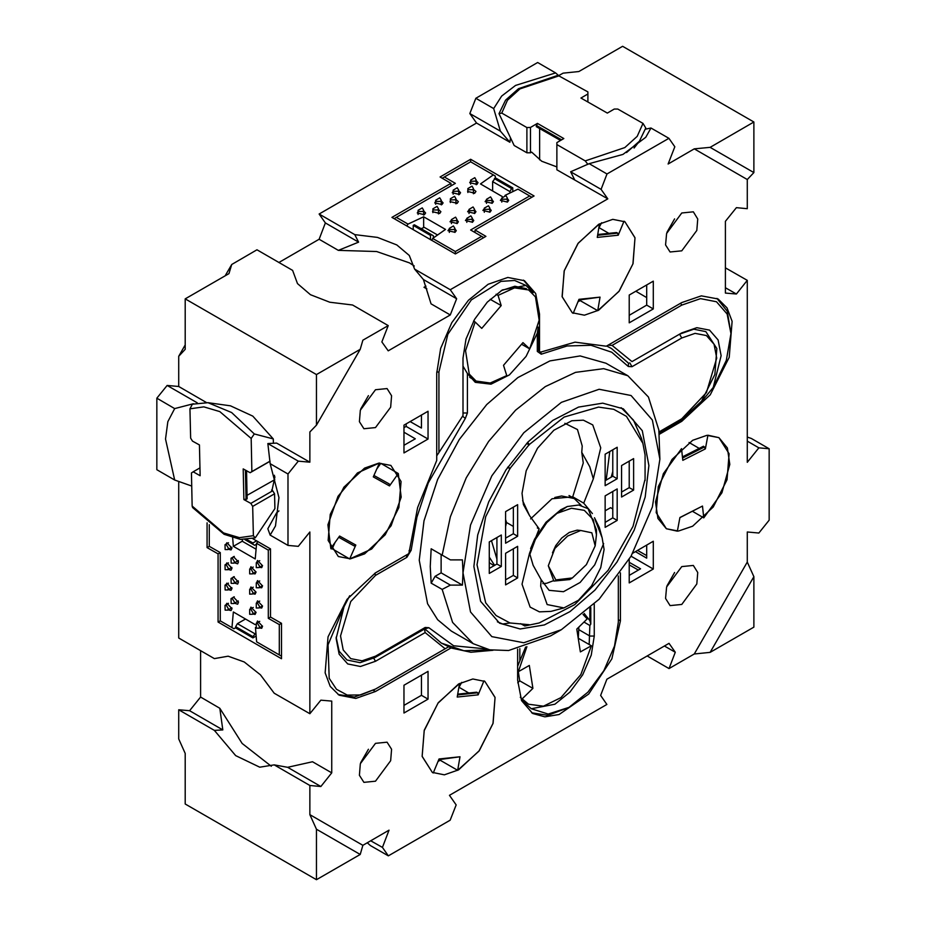 <?xml version="1.0" encoding="UTF-8"?>
<svg xmlns="http://www.w3.org/2000/svg" width="926" height="926" viewBox="0 0 926 926"><rect width="100%" height="100%" fill="white"/><g stroke="black" fill="none" stroke-linecap="round" stroke-linejoin="round"><path stroke-width="1.39" d="M426.828 288.924L423.981 287.28L425.902 286.169M659.046 434.41L681.71 421.33L710.265 394.846L729.19 357.274L732.119 321.299L727.037 307.837L718.055 299.029L701.376 295.799L681.71 302.628L606.275 346.185L575.069 342.145L539.545 352.459L539.545 313.995L535.633 293.542L524.498 280.717L507.818 277.487L488.152 284.317L468.487 300.198L451.807 322.688L440.672 348.373L436.759 373.34L436.759 460.442L417.649 507.517L408.817 553.632L375.516 572.858L346.961 599.342L328.035 636.903L325.107 672.889L330.188 686.351L339.171 695.148L355.85 698.389L375.516 691.548L450.95 648.003L470.813 652.274L493.002 650.33M666.905 232.299L674.637 218.906M681.71 250.865L696.861 230.424L697.799 218.941L693.308 211.834L681.71 212.98L666.558 233.421L665.62 244.904L670.111 252.011L681.71 250.865M666.905 585.869L674.637 572.476M681.71 604.423L696.861 583.982L697.799 572.5L693.308 565.392L681.71 566.55L666.558 586.991L665.62 598.474L670.111 605.581L681.71 604.423M360.712 762.654L368.444 749.261M375.516 781.208L390.668 760.767L391.605 749.284L387.114 742.177L375.516 743.323L360.364 763.765L359.427 775.247L363.918 782.354L375.516 781.208M360.712 409.084L368.444 395.691M375.516 427.638L390.668 407.197L391.605 395.715L387.114 388.607L375.516 389.765L360.364 410.206L359.427 421.689L363.918 428.796L375.516 427.638M556.827 166.865L541.733 161.205L531.64 152.049L530.448 152.744L530.448 127.487L537.404 123.424L536.316 126.584L560.508 140.416L536.316 126.584M598.601 310.21L619.262 291.053L632.956 263.875L635.062 237.843L624.888 221.742L612.827 219.393L598.601 224.347L577.94 243.503L564.247 270.681L562.14 296.702L572.314 312.814L584.375 315.153L598.601 310.21M692.648 526.142L713.298 506.973L727.003 479.807L729.109 453.775L718.935 437.662L706.874 435.324L692.648 440.267L671.987 459.435L658.293 486.613L656.175 512.634L666.361 528.746L678.422 531.084L692.648 526.142M364.578 553.91L385.239 534.753L398.932 507.575L401.051 481.555L390.876 465.442L378.803 463.104L364.578 468.047L343.928 487.215L330.235 514.381L328.117 540.414L338.291 556.514L350.352 558.864L364.578 553.91M316.46 425.115L360.202 349.357L316.46 374.602L316.46 425.115L309.897 432.037L309.897 462.236L298.311 461.206L288.032 473.996L288.032 545.449L298.311 546.363L309.897 531.941L309.897 713.772L274.235 693.18L260.438 674.88L244.29 661.94L228.143 656.233L214.346 658.606L178.672 638.014L178.672 481.381M225.134 275.809L231.697 264.442L256.977 249.846L292.639 270.438L297.489 283.576L310.499 294.711L329.783 302.223L352.54 305.024L388.202 325.616L381.882 341.891L388.202 350.873L450.314 315.002L431.03 303.867L423.413 279.559L414.651 269.165L409.338 255.426L396.791 244.892L377.507 237.38L354.751 234.579L358.617 242.149L338.372 250.379L319.088 239.244L325.396 222.969L319.088 213.987L354.751 234.579M414.292 265.947L409.419 262.857L376.604 251.49L338.372 250.379M458.625 769.842L479.286 750.685L492.979 723.507L495.097 697.486L484.911 681.374L472.85 679.036L458.625 683.978L437.975 703.135L424.27 730.313L422.163 756.345L432.338 772.446L444.399 774.796L458.625 769.842M629.217 315.257L646.718 305.163L646.718 284.953M629.217 575.382L640.526 568.853L629.217 562.325L640.526 568.853M410.137 421.55L421.446 428.078L421.446 415.01M428.009 671.35L403.944 685.24L403.944 713.02L428.009 699.13L428.009 671.35M653.281 281.168L629.217 295.058L629.217 322.838L653.281 308.948L653.281 281.168M428.009 439.005L428.009 411.225L403.944 425.115L403.944 452.895L428.009 439.005L406.132 426.377L406.132 423.853M629.217 559.269L629.217 582.963L653.281 569.073L653.281 541.293L632.759 553.135M517.68 649.114L517.68 680.193L521.593 700.646L532.728 713.46L544.847 716.84L559.049 714.513L588.739 693.991L611.808 658.814L620.466 620.837L620.466 572.858M725.452 287.697L736.39 294.017L725.452 293.033L725.452 221.314L736.39 207.713L747.328 208.686L747.328 179.494L694.303 148.889L668.155 163.983L674.846 146.736L668.908 138.298L607.028 174.019L601.09 189.321L607.792 198.835L450.314 289.757L456.634 298.739L450.314 315.002M388.202 325.616L362.923 340.201L360.202 349.357M214.346 730.325L178.672 709.733L189.61 710.717L200.548 697.104L219.832 708.251L222.83 729.896L214.346 730.325L235.667 755.593L259.685 767.179L274.235 764.911L309.897 785.503L320.836 786.475L331.774 772.874L331.774 701.144L320.836 700.172L309.897 713.772M309.897 785.503L309.897 814.683L362.923 845.299L389.07 830.205L382.38 847.452L388.318 855.89L450.198 820.17L456.136 804.868L449.446 795.353L606.912 704.431L600.604 695.449L606.912 679.175L669.023 643.315L675.343 652.298L669.023 668.572L694.303 653.976L747.328 562.14L747.328 531.952L758.915 532.982L769.193 520.192L769.193 448.74L758.915 447.825L747.328 462.248L747.328 280.404L736.39 294.017M629.217 295.058L635.78 291.273L646.718 297.582M646.718 555.658L637.551 550.368M629.217 564.802L638.384 570.092M635.41 551.607L646.718 558.135L646.718 545.078M415.253 438.785L403.944 432.257L415.253 438.785L403.944 445.325M403.944 705.438L421.446 695.345L421.446 675.135M747.328 437.049L751.299 438.403L769.193 448.74M747.328 441.135L758.915 447.825M370.794 840.762L382.38 847.452M367.252 842.799L370.412 845.554L388.318 855.89M316.46 374.602L185.235 298.843L185.235 349.357L178.672 356.279L178.672 386.478L167.085 385.436L156.807 398.226L156.807 469.679L174.701 480.015L165.557 439.005L167.884 421.724L174.701 408.563L193.453 403.794M156.807 398.226L174.701 408.563M167.085 385.436L197.261 402.868M309.897 462.236L276.631 443.033L267.822 443.6L298.311 461.206M267.822 443.6L270.126 463.66L288.032 473.996M178.672 386.478L206.533 402.555M270.126 463.66L278.969 497.586L275.543 525.933L270.126 535.112L267.822 528.769L276.631 512.738L279.015 510.909M270.126 535.112L288.032 545.449M191.74 486.034L174.701 480.015M725.452 267.788L747.328 280.404M664.405 645.989L675.343 652.298M647.158 655.944L669.023 668.572M274.235 764.911L287.616 767.295L312.479 761.739L331.774 772.874M287.616 767.295L320.836 786.475M189.61 710.717L222.83 729.896M555.588 72.865L537.682 62.528L475.802 98.26L493.708 108.597L501.695 96.107L515.493 85.447L555.588 72.865L558.413 75.33M645.457 129.119L651.001 127.962L668.908 138.298M651.001 127.962L645.769 137.233L622.932 154.376L589.121 163.682L570.613 171.715L601.09 189.321M570.613 171.715L574.421 179.436M556.839 169.84L556.827 142.569L556.839 169.84L607.792 198.835M589.121 163.682L607.028 174.019M475.802 98.26L469.864 113.551L500.353 131.156L493.708 108.597M325.396 222.969L358.617 242.149M423.413 279.559L456.634 298.739M414.651 269.165L450.314 289.757M694.303 148.889L710.138 147.315L753.891 172.572L753.891 122.058L622.654 46.3L578.912 71.557L563.077 73.119L558.98 75.492M753.891 172.572L747.328 179.494M231.697 264.442L228.977 273.587L185.235 298.843M178.672 709.733L178.672 738.925L185.235 753.428L185.235 803.942L316.46 879.7L360.202 854.443L316.46 829.187L316.46 879.7M316.46 829.187L309.897 814.683M710.138 652.413L753.891 627.157L753.891 576.643L710.138 652.413L694.303 653.976M747.328 562.14L753.891 576.643M469.864 113.551L476.554 123.077L509.832 142.28L510.434 138.356M476.554 123.077L319.088 213.987M753.891 122.058L710.138 147.315M534.082 195.93L470.651 159.318L440.035 176.993L450.974 183.302L391.918 217.402L455.349 254.013L485.965 236.338L475.026 230.03L534.082 195.93M274.906 476.89L271.955 490.34M207.111 522.831L207.111 547.602L218.038 553.91L218.038 622.098L281.469 658.722L281.469 623.36L270.531 617.052L270.531 548.863L252.821 538.643M362.923 845.299L360.202 854.443M178.672 356.279L185.235 344.912M278.842 262.475L319.088 239.244M200.548 697.104L200.548 650.642M509.832 142.28L500.353 131.156M219.832 708.251L242.195 743.439L271.272 766.207M450.974 185.825L450.974 183.302M502.262 196.497L480.501 183.938L493.292 174.91L470.651 161.842L470.651 159.318M475.026 232.553L475.026 230.03M209.299 524.66L209.299 546.34L207.111 547.602M209.299 546.34L220.226 552.648L218.038 553.91M220.226 552.648L220.226 620.837L218.038 622.098M448.89 646.811L450.95 648.003M421.446 695.345L428.009 699.13M403.944 427.638L406.132 426.377M646.718 305.163L653.281 308.948M630.618 556.896L631.405 556.445L653.281 569.073M631.405 556.445L631.405 555.531M587.848 164.353L585.29 160.835L624.772 147.616L637.215 136.377L642.968 123.447L617.769 109.048L614.262 109.06L607.306 113.122L580.926 98.04L587.883 93.989L587.883 102.022M539.58 159.874L539.58 128.459M556.827 142.569L563.784 138.506L537.404 123.424M498.975 113.609L514.185 145.463L526.94 152.755L526.94 127.499L501.742 113.099L498.975 113.609L505.596 100.101L518.525 88.699L557.892 75.319L587.871 91.963L587.883 93.989M526.94 127.499L530.448 127.487M585.29 160.835L556.839 144.583M530.448 152.744L526.94 152.755M642.968 123.447L645.735 127.996L639.357 141.192L626.508 152.605M561.607 139.78L536.316 125.323M272.29 489.68L271.538 490.109L272.742 490.768L250.865 503.397L243.874 499.577L243.179 468.88L250.17 472.7L270.033 461.241M246.547 470.721L247.149 498.906L243.874 499.577M274.814 479.61L247.103 495.26M274.397 475.223L274.49 479.436M273.39 443.265L273.286 438.878L254.349 433.993L251.12 438.519L219.763 411.607L203.882 406.884L189.992 408.817L190.663 438.148L192.458 441.146L199.449 444.978L200.143 475.675L193.152 471.843L191.451 472.931L192.203 506.036L223.56 532.936L239.44 537.659L253.33 535.726L255.275 537.879L274.872 508.629L274.536 493.778L252.671 506.406L253.33 535.726M199.97 467.908L193.152 471.843M251.12 438.519L251.872 471.612L250.17 472.7M250.865 503.397L252.671 506.406M189.992 408.817L192.423 404.141L208.014 402.729L231.627 412.51L254.349 433.993M270.022 461.136L251.872 471.612M208.014 402.729L230.424 405.785L252.844 416.168L273.286 438.878M255.275 537.879L240.424 539.383L224.127 534.325L192.654 507.587L192.203 506.036M274.536 493.778L272.742 490.768M247.149 498.906L246.513 470.697M246.061 499.542L245.39 470.084M438.067 761.357L440.22 760.258L457.722 770.351L478.985 751.079L493.049 723.264L495.074 697.382L484.911 681.374L483.985 680.876L478.198 694.824L477.7 692.775L476.601 692.139L457.733 694.141M478.198 694.824L457.236 697.058L459.527 683.469L438.264 702.741L424.201 730.556L422.175 756.438L432.338 772.446L433.264 772.944L439.051 758.996L460.014 756.773L457.722 770.351M458.821 687.659L461.68 682.358M459.516 687.578L468.845 692.961M440.22 760.258L440.359 759.47M438.785 759.633L460.014 756.773M457.594 694.905L477.7 692.775M331.033 548.875L332.202 548.817L349.704 558.922L371.673 549.025L391.142 525.679L401.213 497.135L398.33 473.487L389.499 485.895L389.314 483.997L373.965 475.478L389.314 483.997M389.499 485.895L373.328 476.936L379.463 463.046L357.482 472.931L338.013 496.278L327.943 524.822L330.825 548.47L339.657 536.073L355.839 545.02L349.704 558.922M376.813 469.031L380.841 463.394L398.33 473.487M332.202 548.817L334.853 542.821M338.766 537.323L354.114 545.819L355.839 545.02M578.044 301.726L580.197 300.614L597.698 310.719L618.962 291.447L633.025 263.621L635.051 237.75L624.888 221.742L623.962 221.245L618.174 235.192L617.677 233.132L616.577 232.507L597.698 234.509M618.174 235.192L597.212 237.415L599.504 223.837L578.241 243.11L564.177 270.924L562.151 296.806L572.314 312.814L573.24 313.312L579.028 299.353L599.99 297.13L597.698 310.719M598.798 228.016L601.657 222.726M599.492 227.946L608.822 233.329M580.197 300.614L580.336 299.839M578.762 300.001L599.99 297.13M597.571 235.273L617.677 233.132M682.45 456.9L703.482 446.239L705.415 448.902L682.809 460.361L681.582 448.601L663.386 473.614L655.539 502.019L657.877 518.491L666.361 528.746L677.346 531.165L679.881 517.507L702.487 506.047L703.714 517.808L692.37 511.256M703.714 517.808L721.91 492.794L729.757 464.389L727.419 447.918L718.935 437.662L707.95 435.243L705.415 448.902M679.869 517.599L702.487 506.047M689.048 442.547L699.211 448.415M704.582 446.876L682.566 458.034M473.938 566.538L480.594 601.356L499.554 623.175L520.18 628.939L544.349 624.969L569.999 611.611L594.897 590.036L616.924 562.082L634.16 530.158L645.133 497.019L648.906 465.523L642.25 430.717L623.279 408.887L602.664 403.134L578.484 407.104L552.845 420.45L527.936 442.038L505.92 469.991L488.685 501.904L477.7 535.043L473.938 566.538M627.805 375.782L605.94 363.166L580.162 355.966L549.951 360.932L517.889 377.611L486.763 404.593L459.238 439.537L437.685 479.436L423.969 520.852L419.258 560.23L427.58 603.752L437.685 619.749L451.286 631.023L473.163 643.651L452.536 622.422L442.142 589.411L431.203 583.102L430.196 566.538L431.203 548.817L442.142 555.125L450.349 516.766L466.229 477.874L488.546 441.413L515.608 410.183L545.333 386.559L575.451 372.368L603.671 368.675L627.805 375.782L648.432 397.022L658.826 430.023L659.844 459.215L652.344 420.045L631.011 395.495L599.087 389.29L561.422 402.393L523.757 432.789L491.822 475.848L470.489 525.042L463 572.858L470.489 612.017L491.822 636.579L523.757 642.771L561.422 629.68L599.087 599.284L631.011 556.213L652.344 507.031L659.844 459.215M463 366.152L467.375 373.572L475.304 382.345L491.035 384.221L509.381 374.868L526.107 356.429L537.358 333.163L538.272 327.144M589.179 644.496L589.85 625.501L590.765 624.112L589.85 620.617L584.225 613.417M525.644 647.031L517.68 666.303M589.85 625.501L583.947 622.098M561.422 629.68L550.484 635.988L508.64 650.538L489.727 649.786L473.163 643.651M431.203 583.102L435.116 576.331L450.406 585.151L462.398 585.139L463 572.858L462.398 559.883L450.406 559.894L442.142 555.125M435.116 551.074L431.203 548.817M435.116 576.331L441.123 572.858L462.398 585.139M441.123 572.858L441.123 554.547M442.142 589.411L450.406 585.151M520.25 697.255L528.572 704.258L543.469 706.168L560.878 697.614L580.787 674.533L591.367 645.758L580.37 651.962L576.829 629.078L587.211 618.892L583.021 614.436M517.68 671.292L518.352 671.686L526.848 646.649M532.89 688.365L529.348 665.481L518.352 671.686L519.764 680.784L532.89 688.365L522.507 698.563M578.843 627.099L578.241 638.188L591.367 645.758M517.727 682.786L519.764 680.784M473.568 321.102L475.119 321.993L465.546 350.769L469.216 374.046L476.08 381.003L490.178 383.063L506.719 375.597L503.512 365.284L523.016 342.597L529.626 348.928L539.187 320.153L535.517 296.887L528.653 289.931L514.555 287.87L498.026 295.336L496.081 294.213M475.119 321.993L481.728 328.336L501.221 305.638L498.026 295.336M529.626 348.928L521.558 344.287M490.19 299.272L501.221 305.638M486.463 199.819L485.074 201.613L492.192 203.315L493.419 201.613L492.03 199.819M484.275 208.651L482.886 210.457L490.016 212.158L491.231 210.457L489.842 208.651M468.961 209.924L467.572 211.718L474.702 213.42L475.929 211.718L474.529 209.924M466.773 218.756L465.384 220.55L472.515 222.263L473.742 220.55L472.341 218.756M451.471 220.018L450.071 221.823L457.201 223.525L458.428 221.823L457.039 220.018M449.284 228.861L447.895 230.655L455.013 232.357L456.24 230.655L454.851 228.861M432.917 210.758L432.581 211.718L439.711 213.42L440.926 211.718L438.484 209.519M418.135 211.51L417.267 212.98L424.397 214.682L425.624 212.98L423.703 210.954M435.637 201.405L434.769 202.875L441.899 204.577L443.114 202.875L441.204 200.849M450.418 200.664L450.071 201.613L457.201 203.315L458.428 201.613L455.986 199.426M453.127 191.3L452.258 192.77L459.389 194.483L460.616 192.77L458.694 190.744M467.908 190.559L467.572 191.508L474.702 193.221L475.929 191.508L473.475 189.321M470.628 181.207L469.76 182.677L476.89 184.378L478.105 182.677L476.195 180.651M501.776 198.558L500.376 200.352L507.506 202.053L508.733 200.352L507.344 198.558M504.983 195.328L518.004 189.182L529.707 195.93L470.651 230.03L481.589 236.338L455.349 251.49L432.708 238.422L445.499 229.393L423.633 216.765L423.633 227.159M493.292 174.91L495.26 176.044L495.26 178.07M406.792 225.99L407.996 224.15L423.633 216.765M394.106 218.663L396.293 217.402L407.996 224.15M470.651 161.842L444.411 176.993L455.349 183.302L396.293 217.402M432.708 238.422L431.724 240.378M455.349 251.49L455.349 254.013M481.589 236.338L483.777 237.6M442.223 178.255L444.411 176.993M529.707 195.93L531.894 197.192M494.38 178.568L511.661 188.545L512.761 187.909L495.479 177.942L492.632 181.6L509.913 191.578L509.913 193.002M492.632 181.6L492.632 190.941M511.661 188.545L509.913 191.578M512.761 187.909L512.761 191.659M437.535 235.019L424.224 227.333L421.11 228.687M413.239 229.706L413.239 225.412L430.521 235.389L430.521 239.684M430.521 235.389L431.62 234.764L433.368 235.771L433.368 237.959M413.239 225.412L414.339 224.786L431.62 234.764M252.867 573.645L255.125 573.946L255.993 572.036L250.946 566.712L250.089 568.819M259.43 587.535L261.688 587.836L262.556 585.926L257.509 580.602L256.652 582.709M252.867 593.844L255.125 594.145L255.993 592.235L250.946 586.922L250.089 589.017M259.43 607.734L261.688 608.046L262.556 606.125L257.509 600.812L256.652 602.907M252.867 614.042L255.125 614.355L255.993 612.445L250.946 607.12L250.089 609.227M259.43 627.932L261.688 628.245L262.556 626.335L257.509 621.01L256.652 623.117M234.463 603.185L237.623 604.25L238.491 602.34L233.456 597.015L232.843 597.687M228.305 609.875L231.072 610.57L231.928 608.66L226.893 603.335L226.06 604.736M228.305 589.677L231.072 590.36L231.928 588.45L226.893 583.125L226.06 584.538M234.463 582.986L237.623 584.051L238.491 582.141L233.456 576.817L232.843 577.488M228.305 569.467L231.072 570.161L231.928 568.251L226.893 562.927L226.06 564.339M234.463 562.776L237.623 563.841L238.491 561.932L233.456 556.607L232.843 557.29M228.305 549.268L231.072 549.951L231.928 548.042L226.893 542.717L226.06 544.129M259.43 567.325L261.688 567.638L262.556 565.717L257.509 560.404L256.652 562.51M255.113 624.564L233.352 612.005L231.928 627.596L233.896 628.731L235.655 627.724M242.357 541.143L233.352 546.34L255.229 558.968L256.641 543.377L268.343 550.125L270.531 548.863M220.226 620.837L231.928 627.596M233.352 546.34L232.646 537.728M255.46 627.515L256.641 641.868L279.282 654.937L279.282 624.633L268.343 618.313L268.343 550.125M279.282 654.937L281.469 656.198M279.282 624.633L281.469 623.36M268.343 618.313L270.531 617.052M257.845 541.536L256.641 543.377M256.108 549.257L242.797 541.571L242.068 539.534M244.939 539.638L254.673 545.264L256.571 544.175M246.999 539.569L252.925 542.995L252.925 544.256M252.925 542.995L256.641 540.842M252.925 637.945L252.925 636.683L235.655 626.717L235.655 627.978L252.925 637.945L256.166 636.081M252.925 636.683L255.912 632.944M235.655 626.717L237.403 623.684L254.673 633.662M237.403 623.684L245.494 619.008M375.516 661.245L360.445 666.488L347.678 664L339.147 654.184L336.15 638.523L343.974 606.808L328.001 644.832L329.251 678.283L336.451 689.314L347.262 695.044L360.7 694.94L375.516 689.025L445.186 648.802L425.196 632.562L375.516 661.245L373.768 658.236M336.161 637.227L339.182 651.244L347.042 660.064L339.182 651.244L336.161 637.227M375.516 689.025L354.38 697.047L338.094 694.488M489.738 649.797L463.938 650.758L441.366 643.153L424.849 628.881L441.366 643.153L448.763 646.742L445.186 648.802M349.715 595.765L343.974 606.808M425.196 632.562L424.421 629.009M594.226 604.238L594.226 636L591.228 655.122L582.697 674.799L569.93 692.023L554.859 704.177L531.304 708.749L548.227 714.027L569.073 707.337L587.906 692.139L603.868 670.609L614.54 646.012L618.29 622.11L618.29 575.96M526.385 702.996L521.581 698.98L521.338 699.859L531.304 708.749M569.073 707.337L547.937 715.358L531.651 712.8M632.03 361.615L679.522 334.205L693.748 329.251L705.809 331.601L693.748 329.251L681.71 332.943L696.78 327.7L709.548 330.177L718.078 340.004L721.076 355.665L713.252 387.381L726.285 360.318L730.927 333.568L727.176 313.983L716.504 301.714L700.542 298.612L681.71 305.163L612.04 345.386L632.03 361.615L681.71 332.943M713.252 387.381L700.473 402.937M716.944 298.427L727.304 311.252L730.927 333.568M628.002 362.772L611.484 348.5L606.611 346L611.484 348.5L628.557 363.258L628.337 366.453L632.03 366.673L629.842 362.888M612.04 345.386L608.116 345.12M463 358.188L465.998 339.066L474.529 319.389L487.308 302.165L502.367 290L525.922 285.44L514.671 280.497L500.966 281.411L471.369 299.943L447.86 334.321L438.947 372.078L438.947 452.536L463 415.554L463 358.188M525.922 285.44L533.133 292.732L532.705 290.741L523.387 280.115M526.477 288.669L514.902 286.273L501.255 290.66M438.947 452.536L436.759 455.8M611.16 477.214L612.815 471.554M581.736 452.386L583.287 463L572.789 496.845L583.727 503.154L593.288 478.881L589.712 466.704L581.736 452.386L582.199 445.95L577.5 429.502L564.825 423.321M522.611 500.642L529.556 515.666L539.117 528.908L529.556 553.192L533.133 565.369L541.097 579.676L540.645 586.112L547.139 604.574L563.98 607.954L578.414 600.256L591.587 585.811L600.777 567.638L604.065 549.5L602.189 537.717L595.105 519.625M529.556 553.192L522.056 584.225L530.123 607.132L539.407 611.889L551.016 611.345L563.98 607.954M602.178 537.717L599.388 527.554L594.457 517.703M507.552 467.537L509.96 468.463L485.687 516.685L476.994 564.779L485.687 602.838L496.128 615.524L509.96 623.024L502.725 624.055L497.412 621.855M524.81 626.034L539.117 622.932L524.81 626.034L520.597 623.603M593.288 478.881L600.789 447.848L592.721 424.93L583.426 420.173L571.828 420.728L553.898 430.289L537.543 448.219L526.142 470.778L522.056 493.303L523.456 504.508L529.556 515.666M539.117 528.908L537.358 527.901M572.789 496.845L552.035 498.767L530.552 518.919M592.443 513.571L583.727 503.154M539.117 622.932L574.803 604.562L608.093 570.323L633.014 526.35L644.832 480.108M505.654 553.285L505.654 584.85L517.68 577.905L517.68 546.34L505.654 553.285M505.654 579.803L513.305 575.382L513.305 548.863M513.305 575.382L517.68 577.905M505.654 538.133L513.305 533.712L517.68 536.235L517.68 504.67L505.654 511.615L505.654 543.18L517.68 536.235M513.305 533.712L513.305 507.193M501.279 534.973L489.241 541.918L489.241 573.483L501.279 566.538L501.279 534.973M489.241 568.437L496.903 564.015L496.903 537.497M496.903 564.015L501.279 566.538M612.815 508.964L610.604 507.691L605.164 510.828M541.097 579.676L549.153 590.313L563.494 591.714L580.104 582.466L594.723 564.918L603.613 543.585M505.654 519.451L506.534 522.472L505.654 526.512M621.057 407.695L633.453 420.196L641.417 438.102L642.841 443.265L626.462 416.341L613.695 409.304L598.578 407.046L564.119 417.036L529.186 444.549L527.658 442.327M642.841 443.265L645.109 454.897L645.109 480.536M509.96 468.463L529.186 444.549M529.186 624.737L509.96 623.024M633.592 458.578L621.566 465.523L621.566 497.088L633.592 490.143L633.592 458.578M605.164 485.733L617.191 478.788L617.191 447.212L605.164 454.157L605.164 485.733M617.191 488.882L605.164 495.827L605.164 527.403L617.191 520.458L617.191 488.882M609.771 451.494L606.136 480.119M612.815 491.417L612.815 517.923L617.191 520.458M612.815 517.923L605.164 522.345M612.815 449.747L612.815 476.253L617.191 478.788M612.815 476.253L605.164 480.675M629.217 461.102L629.217 487.62L633.592 490.143M629.217 487.62L621.566 492.042M513.305 526.385L506.534 522.472M526.616 443.438L529.186 444.92M507.853 467.098L510.249 468.487M581.158 505.376L574.189 498.512L561.573 496L554.801 497.459M542.81 583.646L546.734 583.241L553.447 580.764M496.903 559.072L491.44 540.657M529.834 554.57L535.39 539.499L546.826 522.658L556.966 513.328L571.458 508.258L584.318 510.295L593.265 519.625L596.483 534.753L595.198 545.877L591.807 532.797L580.752 530.494L567.58 536.085L554.963 548.412L548.285 565.786L553.887 581.065L569.664 579.537L572.361 577.986L555.843 579.965L548.285 565.786M596.483 534.753L596.483 529.846L588.103 508.675L578.692 504.971L567.302 506.568L560.774 509.798L546.039 522.206L534.603 539.048L530.598 548.632M580.752 530.494L577.153 530.158L569.305 532.392L561.735 537.96L555.727 545.611L552.521 552.787M595.198 545.877L586.413 564.652L572.361 577.986M494.577 565.358L489.241 557.058M494.079 565.647L489.241 562.638M556.966 513.328L567.302 506.568M680.425 420.589L681.71 421.33M373.328 690.287L375.516 691.548M618.29 619.575L620.466 620.837M559.42 75.712L519.937 88.931L507.494 100.182L501.742 113.099M259.766 621.323L256.236 623.348L257.59 623.464L259.604 626.856L259.025 628.175L262.544 626.138M253.203 607.433L249.673 609.458L251.027 609.574L253.041 612.966L252.462 614.285L255.981 612.248M253.203 587.223L249.673 589.26L251.027 589.376L253.041 592.756L252.462 594.087L255.981 592.05M234.336 596.83L231.095 598.705L232.449 598.809L234.452 602.201L233.884 603.52L238.295 600.974M228.525 603.324L225.064 605.315L226.419 605.43L228.421 608.822L227.842 610.141L231.847 607.826M259.766 580.915L256.236 582.952L257.59 583.056L259.604 586.447L259.025 587.767L262.544 585.73M253.203 567.025L249.673 569.062L251.027 569.166L253.041 572.557L252.462 573.877L255.981 571.84M234.336 556.422L231.095 558.297L232.449 558.413L234.452 561.793L233.884 563.112L238.295 560.566M228.525 542.705L225.064 544.708L226.419 544.824L228.421 548.204L227.842 549.523L231.847 547.22M259.766 560.705L256.236 562.742L257.59 562.858L259.604 566.237L259.025 567.569L262.544 565.531M228.525 583.114L225.064 585.116L226.419 585.232L228.421 588.612L227.842 589.931L231.847 587.628M259.766 601.113L256.236 603.15L257.59 603.266L259.604 606.646L259.025 607.977L262.544 605.94M234.336 576.62L231.095 578.495L232.449 578.611L234.452 581.991L233.884 583.322L238.295 580.776M228.525 562.915L225.064 564.906L226.419 565.022L228.421 568.414L227.842 569.733L231.847 567.418M449.284 228.386L453.416 225.944L454.851 228.386L454.076 229.498L450.14 229.544L449.284 228.386L449.284 232.449M451.471 219.543L455.604 217.112L457.039 219.543L456.263 220.654L452.328 220.701L451.471 219.543L451.471 223.617M468.961 209.438L473.093 207.007L474.529 209.438L473.753 210.561L469.818 210.607L468.961 209.438L468.961 213.512M432.917 208.801L437.049 206.359L438.484 208.801L437.709 209.913L433.773 209.959L432.917 208.801L432.917 212.667M438.588 212.598L439.607 213.478M418.135 210.364L422.268 207.933L423.703 210.364L422.927 211.475L418.992 211.522L418.135 210.364L418.135 214.45M423.807 214.172L424.467 214.635M484.275 208.176L488.407 205.746L489.842 208.176L489.067 209.288L485.131 209.345L484.275 208.176L484.275 212.251M486.463 199.345L490.595 196.902L492.03 199.345L491.255 200.456L487.319 200.502L486.463 199.345L486.463 203.407M467.908 188.591L472.04 186.161L473.475 188.591L472.711 189.703L468.776 189.761L467.908 188.591L467.908 192.469M473.591 192.4L474.598 193.279M470.628 180.061L474.76 177.63L476.195 180.061L475.42 181.172L471.484 181.218L470.628 180.061L470.628 184.147M476.3 183.869L476.959 184.332M501.776 198.083L505.909 195.641L507.344 198.083L506.568 199.194L502.633 199.24L501.776 198.083L501.776 202.146M435.637 200.259L439.769 197.828L441.204 200.259L440.429 201.382L436.493 201.428L435.637 200.259L435.637 204.345M441.308 204.067L441.968 204.542M466.773 218.281L470.906 215.851L472.341 218.281L471.565 219.393L467.63 219.439L466.773 218.281L466.773 222.356M450.418 198.696L454.55 196.266L455.986 198.696L455.21 199.808L451.275 199.854L450.418 198.696L450.418 202.562M456.09 202.505L457.097 203.373M453.127 190.166L457.259 187.723L458.694 190.166L457.919 191.277L453.983 191.323L453.127 190.166L453.127 194.252M458.81 193.962L459.458 194.437M467.375 373.572L467.375 413.031L465.338 418.471L428.321 482.967L416.955 517.125L411.19 550.275L406.838 557.302L375.516 575.382L350.769 601.506L340.525 635.988L343.187 649.913L350.769 658.652L362.124 660.851L375.516 656.198L425.196 627.515L428.888 627.724L453.636 645.746L485.872 648.906M347.042 660.064L360.145 662.68L374.88 657.61L375.516 656.198M628.337 366.453L611.75 352.227L590.985 345.282L567.094 345.942L541.27 354.195L537.358 351.429L537.358 333.163M519.868 648.617L519.868 661.025M589.85 620.617L589.85 608.417M658.93 431.956L681.71 418.807L706.457 392.682L716.701 358.188L714.039 344.264L706.457 335.536L695.102 333.337L681.71 337.99L632.03 366.673M679.522 334.205L681.71 337.99M705.809 331.601L716.817 348.5L714.93 374.428L701.549 401.224L681.073 420.219L681.71 418.807M541.27 354.195L540.761 351.892M537.358 351.429L538.33 350.63M467.375 413.031L463 413.031M465.338 418.471L462.572 416.11M424.849 628.881L428.888 627.724M411.19 550.275L409.072 550.611M424.803 628.731L425.196 627.515M406.838 557.302L406.201 555.137M375.516 575.382L374.88 573.229M578.912 629.68L589.85 636L594.226 636M681.71 305.163L680.622 303.265M438.947 372.078L436.771 372.078M634.032 148.067L639.357 141.192M256.236 623.348L256.282 628.198L259.025 628.175M249.673 609.458L249.719 614.308L252.462 614.285M249.673 589.26L249.719 594.11L252.462 594.087M231.095 598.705L231.141 603.544L233.884 603.52M236.987 601.819L238.491 602.213M225.064 605.315L225.111 610.165L227.842 610.141M230.956 608.44L231.928 608.799M256.236 582.952L256.282 587.79L259.025 587.767M249.673 569.062L249.719 573.9L252.462 573.877M231.095 558.297L231.141 563.135L233.884 563.112M236.987 561.411L238.491 561.804M225.064 544.708L225.111 549.558L227.842 549.523M230.956 547.822L231.928 548.18M256.236 562.742L256.282 567.592L259.025 567.569M225.064 585.116L225.111 589.966L227.842 589.931M230.956 588.23L231.928 588.589M256.236 603.15L256.282 608L259.025 607.977M231.095 578.495L231.141 583.345L233.884 583.322M236.987 581.621L238.491 582.003M225.064 564.906L225.111 569.756L227.842 569.733M230.956 568.032L231.928 568.39M454.851 228.386L454.851 232.449M457.039 219.543L457.039 223.617M474.529 209.438L474.529 213.512M438.484 212.297L439.653 213.443M438.484 208.801L438.484 213.906M423.703 213.86L424.583 214.577M423.703 210.364L423.703 215.006M489.842 208.176L489.842 212.251M492.03 199.345L492.03 203.407M473.475 192.087L474.656 193.245M473.475 188.591L473.475 193.708M476.195 183.556L477.064 184.262M476.195 180.061L476.195 184.702M507.344 198.083L507.344 202.146M441.204 203.766L442.072 204.472M441.204 200.259L441.204 204.901M472.341 218.281L472.341 222.356M455.986 202.192L457.155 203.35M455.986 198.696L455.986 203.813M458.694 193.661L459.574 194.367M458.694 190.166L458.694 194.807M681.073 420.219L658.976 432.974M590.753 607.572L590.753 624.02M538.272 327.329L538.272 350.167M424.548 628.928L374.88 657.61M469.656 377.287L476.08 381.003M574.189 498.501L569.073 495.56"/></g></svg>
